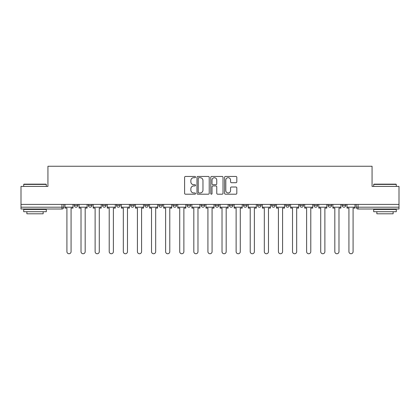 <?xml version="1.0" encoding="UTF-8"?>
<svg xmlns="http://www.w3.org/2000/svg" width="420" height="420" viewBox="0 0 420 420"><rect width="100%" height="100%" fill="white"/><g stroke="black" fill="none" stroke-linecap="round" stroke-linejoin="round"><path stroke-width="0.63" d="M195.536 177.072A0.619 0.619 0 0 0 194.917 176.453L185.493 176.453A0.887 0.887 0 0 0 184.606 177.34L184.606 193.31A0.887 0.887 0 0 0 185.493 194.197L194.917 194.197A0.619 0.619 0 0 0 195.536 193.573A0.619 0.619 0 0 0 194.917 192.953L193.699 192.953A2.84 2.84 0 0 1 190.859 190.113L190.859 188.785A2.84 2.84 0 0 1 193.699 185.945L194.917 185.945A0.619 0.619 0 0 0 195.536 185.325A0.619 0.619 0 0 0 194.917 184.706L193.699 184.706A2.84 2.84 0 0 1 190.859 181.865L190.859 180.532A2.84 2.84 0 0 1 193.699 177.697L194.917 177.697A0.619 0.619 0 0 0 195.536 177.072M313.945 204.398L313.945 205.391L317.562 205.391A1.806 1.806 0 0 1 315.751 207.197A1.806 1.806 0 0 1 313.945 205.391L313.945 204.398M299.843 204.398L299.843 205.391L303.461 205.391A1.806 1.806 0 0 1 301.655 207.197A1.806 1.806 0 0 1 299.843 205.391L299.843 204.398M215.245 204.398L215.245 205.391L218.857 205.391A1.806 1.806 0 0 1 217.051 207.197A1.806 1.806 0 0 1 215.245 205.391L215.245 204.398M201.143 204.398L201.143 205.391L204.755 205.391A1.806 1.806 0 0 1 202.949 207.197A1.806 1.806 0 0 1 201.143 205.391L201.143 204.398M130.641 205.391L130.641 204.398L130.641 205.391A1.806 1.806 0 0 0 132.447 207.197A1.806 1.806 0 0 1 130.641 205.391L134.253 205.391A1.806 1.806 0 0 1 132.447 207.197M116.54 204.398L116.54 205.391L120.157 205.391A1.806 1.806 0 0 1 118.346 207.197A1.806 1.806 0 0 1 116.54 205.391L116.54 204.398M102.438 204.398L102.438 205.391L106.055 205.391A1.806 1.806 0 0 1 104.249 207.197A1.806 1.806 0 0 1 102.438 205.391L102.438 204.398M88.337 205.391L88.337 204.398L88.337 205.391A1.806 1.806 0 0 0 90.148 207.197A1.806 1.806 0 0 1 88.337 205.391L91.954 205.391A1.806 1.806 0 0 1 90.148 207.197A1.806 1.806 0 0 0 91.954 205.391A1.806 1.806 0 0 1 90.148 207.197M74.24 205.391L74.24 204.398L74.24 205.391A1.806 1.806 0 0 0 76.046 207.197A1.806 1.806 0 0 1 74.24 205.391L77.852 205.391A1.806 1.806 0 0 1 76.046 207.197A1.806 1.806 0 0 0 77.852 205.391A1.806 1.806 0 0 1 76.046 207.197M235.93 182.705A0.887 0.887 0 0 0 236.817 181.818L236.817 177.34A0.887 0.887 0 0 0 235.93 176.453L225.461 176.453A0.887 0.887 0 0 0 224.574 177.34L224.574 193.31A0.887 0.887 0 0 0 225.461 194.197L235.93 194.197A0.887 0.887 0 0 0 236.817 193.31L236.817 187.898A0.887 0.887 0 0 0 235.93 187.01L231.446 187.01A0.887 0.887 0 0 0 230.559 187.898L230.559 190.58A2.373 2.373 0 0 1 228.186 192.953A2.373 2.373 0 0 1 225.813 190.58L225.813 180.07A2.373 2.373 0 0 1 228.186 177.697A2.373 2.373 0 0 1 230.559 180.07L230.559 181.818A0.887 0.887 0 0 0 231.446 182.705L235.93 182.705M21 204.398L21 186.407L47.938 186.407L47.938 166.252L372.062 166.252L372.062 186.407L399 186.407L399 204.398L21 204.398L21 207.197L63.751 207.197L63.751 204.398M209.223 177.34A0.887 0.887 0 0 0 208.336 176.453L197.867 176.453A0.887 0.887 0 0 0 196.98 177.34L196.98 193.31A0.887 0.887 0 0 0 197.867 194.197L208.336 194.197A0.887 0.887 0 0 0 209.223 193.31L209.223 177.34M211.664 176.453L222.133 176.453A0.887 0.887 0 0 1 223.02 177.34L223.02 193.31A0.887 0.887 0 0 1 222.133 194.197L217.655 194.197A0.887 0.887 0 0 1 216.767 193.31L216.767 186.832A0.887 0.887 0 0 0 215.88 185.945L212.903 185.945A0.887 0.887 0 0 0 212.016 186.832L212.016 193.573A0.619 0.619 0 0 1 211.397 194.197A0.619 0.619 0 0 1 210.777 193.573L210.777 177.34A0.887 0.887 0 0 1 211.664 176.453M356.249 204.398L356.249 207.197L399 207.197L399 209.008L358.055 209.008A1.806 1.806 0 0 1 356.249 207.197A1.806 1.806 0 0 0 358.055 209.008L358.055 204.398M399 204.398L399 207.197M61.945 204.398L61.945 209.008A1.806 1.806 0 0 0 63.751 207.197A1.806 1.806 0 0 1 61.945 209.008L21 209.008L21 207.197M345.76 204.398L345.76 205.391A1.806 1.806 0 0 1 343.954 207.197A1.806 1.806 0 0 1 342.148 205.391L345.76 205.391L345.76 204.398M342.148 204.398L342.148 205.391M331.663 204.398L331.663 205.391A1.806 1.806 0 0 1 329.852 207.197A1.806 1.806 0 0 1 328.046 205.391L331.663 205.391A1.806 1.806 0 0 1 329.852 207.197A1.806 1.806 0 0 0 331.663 205.391M328.046 204.398L328.046 205.391M317.562 204.398L317.562 205.391L317.562 204.398M303.461 204.398L303.461 205.391L303.461 204.398M289.359 204.398L289.359 205.391A1.806 1.806 0 0 1 287.553 207.197A1.806 1.806 0 0 1 285.747 205.391L289.359 205.391M285.747 204.398L285.747 205.391M275.257 204.398L275.257 205.391A1.806 1.806 0 0 1 273.452 207.197A1.806 1.806 0 0 1 271.645 205.391L275.257 205.391A1.806 1.806 0 0 1 273.452 207.197A1.806 1.806 0 0 0 275.257 205.391M271.645 204.398L271.645 205.391M261.161 204.398L261.161 205.391A1.806 1.806 0 0 1 259.35 207.197A1.806 1.806 0 0 1 257.544 205.391A1.806 1.806 0 0 0 259.35 207.197M257.544 204.398L257.544 205.391L261.161 205.391M247.06 204.398L247.06 205.391A1.806 1.806 0 0 1 245.249 207.197A1.806 1.806 0 0 1 243.442 205.391L247.06 205.391L247.06 204.398M243.442 204.398L243.442 205.391M232.958 204.398L232.958 205.391A1.806 1.806 0 0 1 231.152 207.197A1.806 1.806 0 0 1 229.341 205.391L232.958 205.391A1.806 1.806 0 0 1 231.152 207.197A1.806 1.806 0 0 0 232.958 205.391L232.958 204.398M229.341 204.398L229.341 205.391M218.857 204.398L218.857 205.391M204.755 204.398L204.755 205.391L204.755 204.398M190.659 204.398L190.659 205.391A1.806 1.806 0 0 1 188.848 207.197A1.806 1.806 0 0 1 187.042 205.391L190.659 205.391L190.659 204.398M187.042 204.398L187.042 205.391M176.558 204.398L176.558 205.391A1.806 1.806 0 0 1 174.752 207.197A1.806 1.806 0 0 1 172.94 205.391L176.558 205.391M172.94 204.398L172.94 205.391M162.456 204.398L162.456 205.391A1.806 1.806 0 0 1 160.65 207.197A1.806 1.806 0 0 1 158.839 205.391A1.806 1.806 0 0 0 160.65 207.197M158.839 204.398L158.839 205.391L162.456 205.391M148.355 204.398L148.355 205.391A1.806 1.806 0 0 1 146.548 207.197A1.806 1.806 0 0 1 144.743 205.391A1.806 1.806 0 0 0 146.548 207.197A1.806 1.806 0 0 0 148.355 205.391A1.806 1.806 0 0 1 146.548 207.197M144.743 204.398L144.743 205.391L148.355 205.391M134.253 204.398L134.253 205.391M120.157 204.398L120.157 205.391A1.806 1.806 0 0 1 118.346 207.197A1.806 1.806 0 0 0 120.157 205.391L120.157 204.398M106.055 204.398L106.055 205.391A1.806 1.806 0 0 1 104.249 207.197A1.806 1.806 0 0 0 106.055 205.391L106.055 204.398M91.954 204.398L91.954 205.391L91.954 204.398M77.852 204.398L77.852 205.391L77.852 204.398M198.844 177.697A0.619 0.619 0 0 0 198.224 178.316L198.224 192.334A0.619 0.619 0 0 0 198.844 192.953L200.13 192.953A2.84 2.84 0 0 0 202.97 190.113L202.97 180.532A2.84 2.84 0 0 0 200.13 177.697L198.844 177.697M216.767 180.112A2.373 2.373 0 0 0 214.394 177.739A2.373 2.373 0 0 0 212.016 180.112L212.016 183.818A0.887 0.887 0 0 0 212.903 184.706L215.88 184.706A0.887 0.887 0 0 0 216.767 183.818L216.767 180.112M64.974 207.197L64.974 208.1L66.916 208.1L66.916 251.669A2.079 2.079 0 0 0 68.995 253.748A2.079 2.079 0 0 0 71.075 251.669L71.075 208.1L73.017 208.1L73.017 207.197L64.974 207.197L64.974 204.398M73.017 207.197L73.017 204.398M79.076 207.197L79.076 208.1L81.018 208.1L81.018 251.669A2.079 2.079 0 0 0 83.097 253.748A2.079 2.079 0 0 0 85.176 251.669L85.176 208.1L87.118 208.1L87.118 207.197L79.076 207.197L79.076 204.398M87.118 207.197L87.118 204.398M93.172 207.197L93.172 208.1L95.12 208.1L95.12 251.669A2.079 2.079 0 0 0 97.198 253.748A2.079 2.079 0 0 0 99.278 251.669L99.278 208.1L101.22 208.1L101.22 207.197L93.172 207.197L93.172 204.398M101.22 207.197L101.22 204.398M107.273 207.197L107.273 208.1L109.216 208.1L109.216 251.669A2.079 2.079 0 0 0 111.295 253.748A2.079 2.079 0 0 0 113.374 251.669L113.374 208.1L115.322 208.1L115.322 207.197L107.273 207.197L107.273 204.398M115.322 207.197L115.322 204.398M121.375 207.197L121.375 208.1L123.317 208.1L123.317 251.669A2.079 2.079 0 0 0 125.396 253.748A2.079 2.079 0 0 0 127.475 251.669L127.475 208.1L129.418 208.1L129.418 207.197L121.375 207.197L121.375 204.398M129.418 207.197L129.418 204.398M135.476 207.197L135.476 208.1L137.419 208.1L137.419 251.669A2.079 2.079 0 0 0 139.498 253.748A2.079 2.079 0 0 0 141.577 251.669L141.577 208.1L143.519 208.1L143.519 207.197L135.476 207.197L135.476 204.398M143.519 207.197L143.519 204.398M23.709 184.422L23.982 184.149L46.037 184.149L46.31 184.422L23.709 184.422L23.709 186.407M46.31 211.717L23.709 211.717L23.709 209.459L46.31 209.459L46.31 211.717M43.145 211.717L43.145 213.796L26.875 213.796L26.875 211.717M373.69 184.422L373.963 184.149L396.018 184.149L396.291 184.422L373.69 184.422L373.69 186.407M396.291 211.717L373.69 211.717L373.69 209.459L396.291 209.459L396.291 211.717M393.125 211.717L393.125 213.796L376.856 213.796L376.856 211.717M149.578 207.197L149.578 208.1L151.52 208.1L151.52 251.669A2.079 2.079 0 0 0 153.599 253.748A2.079 2.079 0 0 0 155.678 251.669L155.678 208.1L157.621 208.1L157.621 207.197L149.578 207.197L149.578 204.398M157.621 207.197L157.621 204.398M163.674 207.197L163.674 208.1L165.622 208.1L165.622 251.669A2.079 2.079 0 0 0 167.701 253.748A2.079 2.079 0 0 0 169.78 251.669L169.78 208.1L171.722 208.1L171.722 207.197L163.674 207.197L163.674 204.398M171.722 207.197L171.722 204.398M177.776 207.197L177.776 208.1L179.718 208.1L179.718 251.669A2.079 2.079 0 0 0 181.797 253.748A2.079 2.079 0 0 0 183.876 251.669L183.876 208.1L185.824 208.1L185.824 207.197L177.776 207.197L177.776 204.398M185.824 207.197L185.824 204.398M191.877 207.197L191.877 208.1L193.82 208.1L193.82 251.669A2.079 2.079 0 0 0 195.899 253.748A2.079 2.079 0 0 0 197.978 251.669L197.978 208.1L199.92 208.1L199.92 207.197L191.877 207.197L191.877 204.398M199.92 207.197L199.92 204.398M205.978 207.197L205.978 208.1L207.921 208.1L207.921 251.669A2.079 2.079 0 0 0 210 253.748A2.079 2.079 0 0 0 212.079 251.669L212.079 208.1L214.022 208.1L214.022 207.197L205.978 207.197L205.978 204.398M214.022 207.197L214.022 204.398M220.08 207.197L220.08 208.1L222.023 208.1L222.023 251.669A2.079 2.079 0 0 0 224.102 253.748A2.079 2.079 0 0 0 226.18 251.669L226.18 208.1L228.123 208.1L228.123 207.197L220.08 207.197L220.08 204.398M228.123 207.197L228.123 204.398M234.176 207.197L234.176 208.1L236.124 208.1L236.124 251.669A2.079 2.079 0 0 0 238.203 253.748A2.079 2.079 0 0 0 240.282 251.669L240.282 208.1L242.225 208.1L242.225 207.197L234.176 207.197L234.176 204.398M242.225 207.197L242.225 204.398M248.278 207.197L248.278 208.1L250.22 208.1L250.22 251.669A2.079 2.079 0 0 0 252.299 253.748A2.079 2.079 0 0 0 254.378 251.669L254.378 208.1L256.326 208.1L256.326 207.197L248.278 207.197L248.278 204.398M256.326 207.197L256.326 204.398M262.379 207.197L262.379 208.1L264.322 208.1L264.322 251.669A2.079 2.079 0 0 0 266.401 253.748A2.079 2.079 0 0 0 268.48 251.669L268.48 208.1L270.422 208.1L270.422 207.197L262.379 207.197L262.379 204.398M270.422 207.197L270.422 204.398M276.481 207.197L276.481 208.1L278.423 208.1L278.423 251.669A2.079 2.079 0 0 0 280.502 253.748A2.079 2.079 0 0 0 282.581 251.669L282.581 208.1L284.524 208.1L284.524 207.197L276.481 207.197L276.481 204.398M284.524 207.197L284.524 204.398M290.582 207.197L290.582 208.1L292.525 208.1L292.525 251.669A2.079 2.079 0 0 0 294.604 253.748A2.079 2.079 0 0 0 296.683 251.669L296.683 208.1L298.625 208.1L298.625 207.197L290.582 207.197L290.582 204.398M298.625 207.197L298.625 204.398M304.679 207.197L304.679 208.1L306.626 208.1L306.626 251.669A2.079 2.079 0 0 0 308.705 253.748A2.079 2.079 0 0 0 310.784 251.669L310.784 208.1L312.727 208.1L312.727 207.197L304.679 207.197L304.679 204.398M312.727 207.197L312.727 204.398M318.78 207.197L318.78 208.1L320.723 208.1L320.723 251.669A2.079 2.079 0 0 0 322.802 253.748A2.079 2.079 0 0 0 324.881 251.669L324.881 208.1L326.828 208.1L326.828 207.197L318.78 207.197L318.78 204.398M326.828 207.197L326.828 204.398M332.881 207.197L332.881 208.1L334.824 208.1L334.824 251.669A2.079 2.079 0 0 0 336.903 253.748A2.079 2.079 0 0 0 338.982 251.669L338.982 208.1L340.925 208.1L340.925 207.197L332.881 207.197L332.881 204.398M340.925 207.197L340.925 204.398M346.983 207.197L346.983 208.1L348.925 208.1L348.925 251.669A2.079 2.079 0 0 0 351.005 253.748A2.079 2.079 0 0 0 353.084 251.669L353.084 208.1L355.026 208.1L355.026 207.197L346.983 207.197L346.983 204.398M355.026 207.197L355.026 204.398M358.055 209.008A1.806 1.806 0 0 1 356.249 207.197M46.31 186.407L46.31 184.422M41.155 209.459L41.155 209.008M28.864 209.459L28.864 209.008M396.291 186.407L396.291 184.422M391.135 209.459L391.135 209.008M378.845 209.459L378.845 209.008"/></g></svg>
